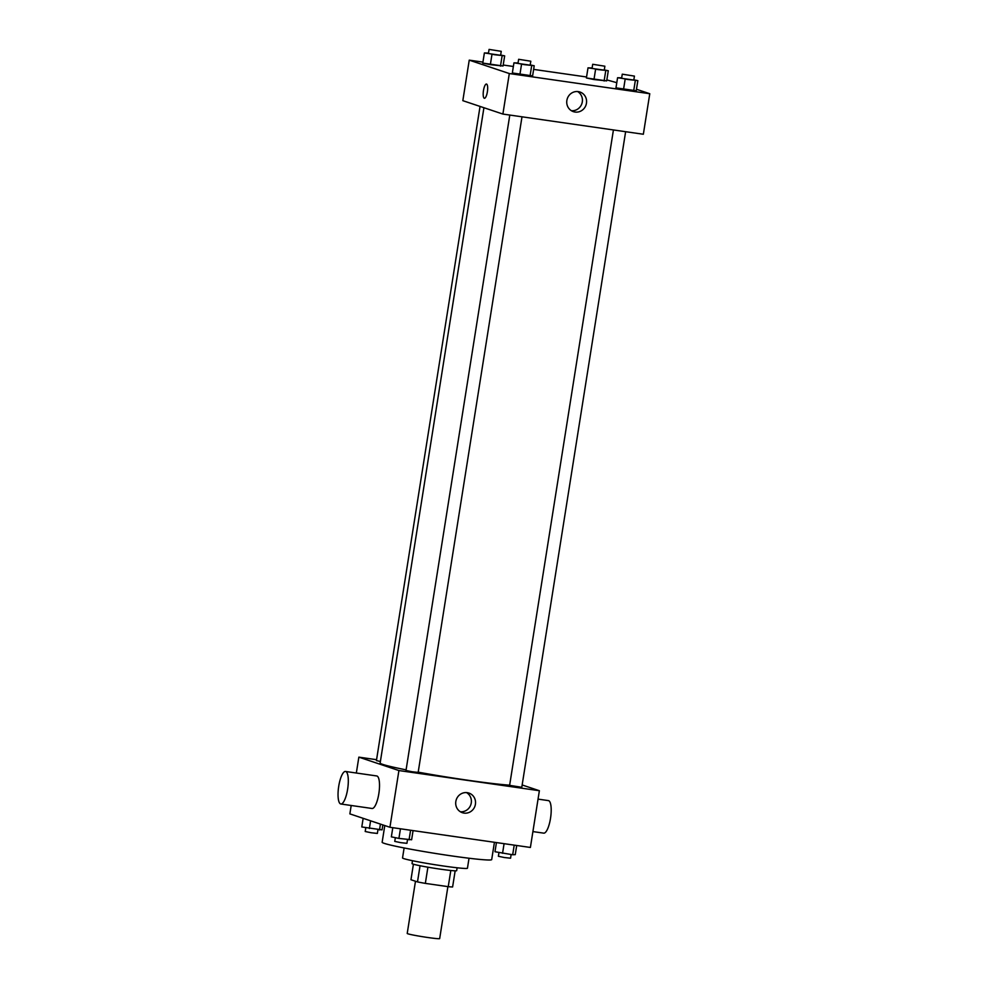 <?xml version="1.0" encoding="UTF-8"?>
<svg xmlns="http://www.w3.org/2000/svg" width="988" height="988" viewBox="0 0 988 988"><rect width="100%" height="100%" fill="white"/><g stroke="black" fill="none" stroke-linecap="round" stroke-linejoin="round"><path stroke-width="1.48" d="M415.479 881.247L407.217 933.462A16.426 0.803 9 0 0 423.309 936.822A16.426 0.803 9 0 0 439.672 938.6L447.897 886.619M450.8 870.502L448.243 886.668L425.346 883.383A22.069 1.087 9 0 1 417.492 881.914L410.959 879.74L413.416 864.216M448.243 886.668A22.069 1.087 9 0 0 452.603 886.965L455.159 870.836M457.123 867.785L456.666 870.675A22.588 1.112 -171 0 1 434.177 868.23A22.588 1.112 -171 0 1 412.033 863.611L412.49 860.709M427.903 867.192L425.346 883.383M420.048 865.747L417.492 881.914M469.028 858.239L467.448 868.23A32.863 1.618 -171 0 1 434.745 864.685A32.863 1.618 -171 0 1 402.536 857.942L404.117 847.951M494.432 842.295L491.691 859.609A55.452 2.729 -171 0 1 436.486 853.62A55.452 2.729 -171 0 1 382.146 842.258L384.789 825.56M522.158 784.966L539.374 790.721L530.395 847.457L389.927 827.277L349.863 813.877L351.197 805.479M539.374 790.721L398.917 770.554L358.854 757.141L356.335 773.024M358.854 757.141L376.576 759.698M483.922 107.729L380.145 763.008A69.827 3.433 9 0 0 406.093 769.85M418.208 772.159A69.827 3.433 9 0 0 509.647 785.164M509.796 115.065L405.994 770.479L412.033 771.739L418.159 772.406L521.997 116.819M480.045 106.432L376.428 760.587L380.38 761.501M625.626 131.7L521.788 787.288L509.623 785.361L613.425 129.947M398.917 770.554L389.927 827.277M475.401 804.331A10.3 9.868 -71.5 0 1 462.347 812.692A10.3 9.868 -71.5 0 1 456.246 799.798A10.3 9.868 -71.5 0 1 475.401 804.331M345.516 771.467L376.724 775.951A16.426 4.619 98.2 0 1 378.96 792.87A16.426 4.619 98.2 0 1 372.056 808.48L340.835 803.997A16.426 4.619 98.2 0 1 340.613 803.936A16.426 4.619 98.2 0 1 338.662 786.658A16.426 4.619 98.2 0 1 345.516 771.467A16.426 4.619 98.2 0 1 347.751 788.387A16.426 4.619 98.2 0 1 340.835 803.997M532.903 831.587L543.733 833.143A16.426 4.619 -81.8 0 0 550.575 817.953A16.426 4.619 -81.8 0 0 548.636 800.663A16.426 4.619 -81.8 0 0 548.402 800.613L538.052 799.119M466.731 792.709A10.3 9.868 -71.5 0 1 460.359 811.765M636.482 89.278L649.771 93.724L643.349 134.245L502.892 114.065L462.829 100.665L469.238 60.145L482.934 62.108M503.201 65.023L513.365 66.48M533.644 69.395L586.563 76.99M606.83 79.905L616.784 82.683M530.21 64.936L534.212 65.764L532.606 75.891L519.91 74.545L512.34 72.976L513.945 62.849L518.045 62.96M604.286 69.926L608.287 70.753L606.681 80.893L593.973 79.546L586.403 77.978L588.008 67.851L592.121 67.962M649.771 93.724L509.314 73.544L469.238 60.145M500.657 55.044L504.658 55.871L503.053 65.998L490.344 64.652L482.774 63.096L484.379 52.957L488.492 53.068M633.851 79.818L637.84 80.645L636.235 90.773L623.539 89.426L615.969 87.858L617.574 77.731L621.687 77.842M509.314 73.544L502.892 114.065M586.44 103.271A10.3 9.868 -71.5 0 1 573.386 111.644A10.3 9.868 -71.5 0 1 567.285 98.738A10.3 9.868 -71.5 0 1 586.44 103.271M484.404 98.281A7.188 2.025 98.2 0 1 484.305 98.257A7.188 2.025 98.2 0 1 483.453 90.686A7.188 2.025 98.2 0 1 486.442 84.042A7.188 2.025 98.2 0 1 487.43 91.452A7.188 2.025 98.2 0 1 484.404 98.281A7.188 2.025 98.2 0 1 484.305 98.257A7.188 2.025 98.2 0 1 483.453 90.698A7.188 2.025 98.2 0 1 486.454 84.042M577.77 91.649A10.3 9.868 -71.5 0 1 571.397 110.705M637.84 80.645L617.574 77.731M622.267 74.174L621.625 78.225L627.664 79.485L633.79 80.152L634.432 76.101L622.267 74.174L634.432 76.101M636.235 90.773L615.969 87.858M635.284 80.757L633.679 90.884M625.145 79.299L623.539 89.426M534.212 65.764L513.945 62.849M518.638 59.292L517.996 63.343L524.023 64.603L530.161 65.27L530.803 61.219L518.638 59.292L530.803 61.219M532.606 75.891L512.34 72.976M531.643 65.875L530.05 76.002M521.516 64.418L519.91 74.545M608.287 70.753L588.008 67.851M592.701 64.282L592.059 68.333L598.098 69.605L604.236 70.259L604.878 66.208L592.701 64.282L604.878 66.208M606.681 80.893L586.403 77.978M605.718 70.864L604.113 80.991M595.579 69.407L593.973 79.546M504.658 55.871L484.379 52.957M489.072 49.4L488.43 53.451L494.469 54.711L500.607 55.377L501.249 51.327L489.072 49.4L501.249 51.327M503.053 65.998L482.774 63.096M502.089 55.983L500.484 66.11M491.95 54.525L490.344 64.652M516.699 845.493L515.254 854.645L512.686 854.756L494.976 851.73L496.433 842.579M514.217 845.135L512.686 854.756M504.078 843.678L502.559 853.299M498.977 852.558L498.384 856.275L504.423 857.535L510.561 858.202L511.142 854.534M413.07 830.612L411.626 839.763L398.917 838.417L391.347 836.848L392.804 827.697M410.588 830.253L409.057 839.862M400.449 828.796L398.917 838.417M395.348 837.676L394.755 841.393L400.795 842.653L406.933 843.32L407.513 839.639M382.85 824.918L382.06 829.871L361.793 826.956L363.152 818.323M380.429 824.103L379.503 829.982M370.586 820.806L369.364 828.524M365.795 827.783L365.202 831.501L371.241 832.76L377.367 833.427L377.959 829.759"/></g></svg>
